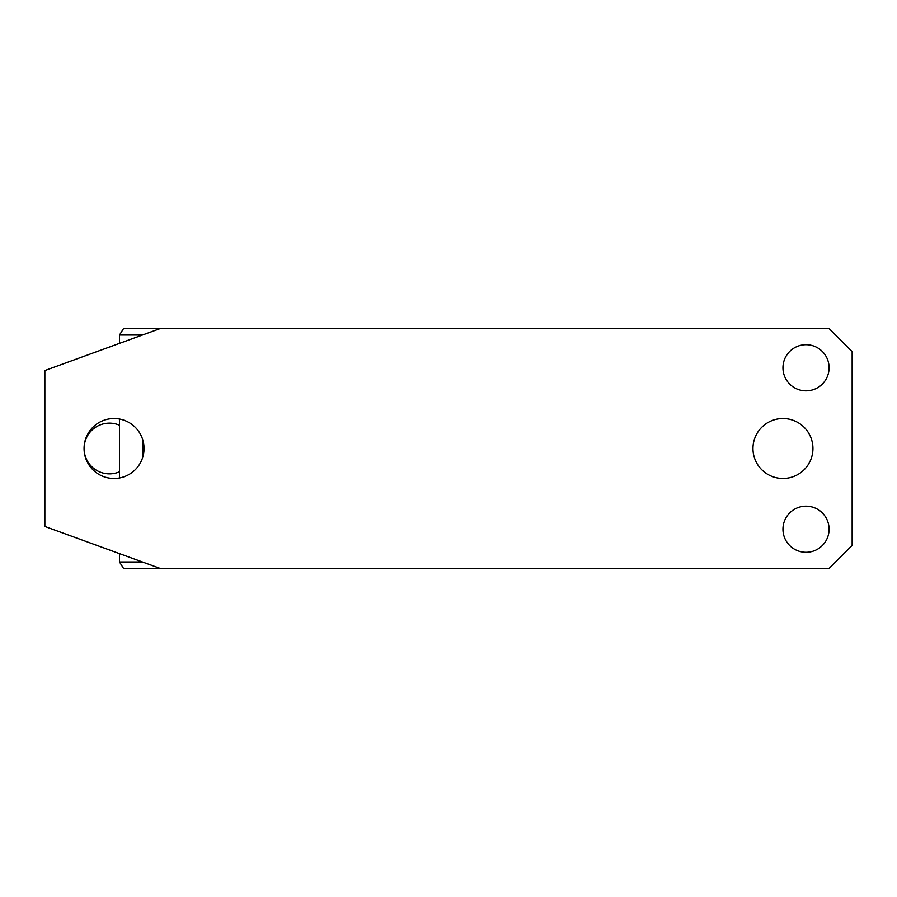 <?xml version="1.0" encoding="UTF-8"?>
<svg xmlns="http://www.w3.org/2000/svg" width="897" height="897" viewBox="0 0 897 897"><rect width="100%" height="100%" fill="white"/><g stroke="black" fill="none" stroke-linecap="round" stroke-linejoin="round"><path stroke-width="1.35" d="M119.503 471.788A25.374 25.374 0 0 1 84.083 448.5A25.374 25.374 0 0 1 119.503 425.212M160.182 568.44L44.85 526.461L44.85 370.539L160.182 328.56L829.086 328.56L852.15 351.624L852.15 545.376L829.086 568.44L123.539 568.44L119.503 561.971L142.41 561.971M160.182 328.56L123.539 328.56L119.503 335.03L119.503 343.36M782.958 367.77A23.064 23.064 0 0 0 806.022 390.834A23.064 23.064 0 0 0 829.086 367.77A23.064 23.064 0 0 0 806.022 344.706A23.064 23.064 0 0 0 782.958 367.77M782.958 529.23A23.064 23.064 0 0 0 806.022 552.294A23.064 23.064 0 0 0 829.086 529.23A23.064 23.064 0 0 0 806.022 506.166A23.064 23.064 0 0 0 782.958 529.23M119.503 419.011L119.503 477.989M119.503 553.64L119.503 561.971M119.503 335.03L142.41 335.03M142.735 439.765L142.735 457.235M84.06 448.5A29.982 29.982 0 0 0 114.042 478.482A29.982 29.982 0 0 0 144.036 448.5A29.982 29.982 0 0 0 114.042 418.518A29.982 29.982 0 0 0 84.06 448.5M752.964 448.5A29.982 29.982 0 0 0 782.958 478.482A29.982 29.982 0 0 0 812.94 448.5A29.982 29.982 0 0 0 782.958 418.518A29.982 29.982 0 0 0 752.964 448.5"/></g></svg>
